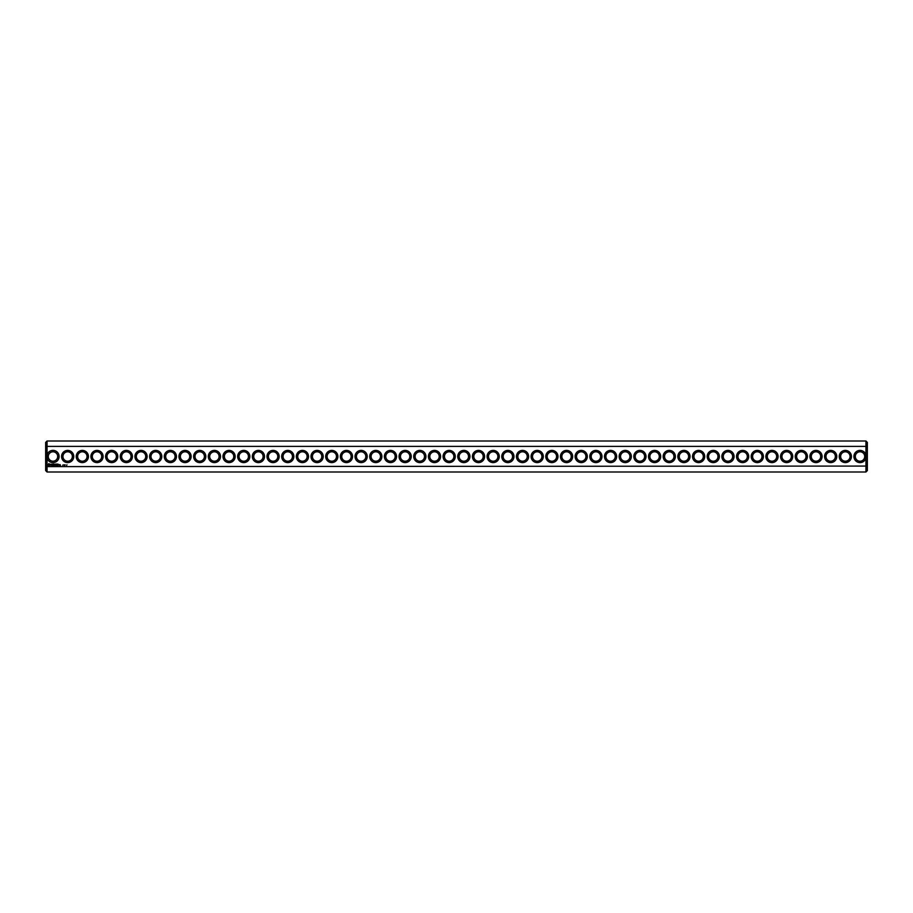 <?xml version="1.0" encoding="UTF-8"?>
<svg xmlns="http://www.w3.org/2000/svg" width="913" height="913" viewBox="0 0 913 913"><rect width="100%" height="100%" fill="white"/><g stroke="black" fill="none" stroke-linecap="round" stroke-linejoin="round"><path stroke-width="1.37" d="M865.946 471.998L867.35 470.583L867.35 466.075L47.054 466.611L47.054 471.998L865.946 471.998L865.946 455.039A6.106 6.106 0 0 0 856.542 451.479A6.106 6.106 0 0 0 856.542 461.522A6.106 6.106 0 0 0 865.946 457.961M47.054 471.998L45.65 470.583L45.65 466.075L47.054 466.611L47.054 457.961A6.106 6.106 0 0 0 59.094 456.5A6.106 6.106 0 0 0 47.054 455.039L47.054 446.389L865.946 446.389L867.35 446.925L867.35 466.075M865.946 455.039L865.946 441.002L47.054 441.002L47.054 446.389L45.65 446.925L45.65 466.075M851.441 456.5A6.106 6.106 0 0 0 842.288 451.216A6.106 6.106 0 0 0 842.288 461.784A6.106 6.106 0 0 0 851.441 456.5M836.776 456.5A6.106 6.106 0 0 0 827.612 451.216A6.106 6.106 0 0 0 827.612 461.784A6.106 6.106 0 0 0 836.776 456.5M822.099 456.5A6.106 6.106 0 0 0 812.947 451.216A6.106 6.106 0 0 0 812.947 461.784A6.106 6.106 0 0 0 822.099 456.5M807.423 456.5A6.106 6.106 0 0 0 798.27 451.216A6.106 6.106 0 0 0 798.27 461.784A6.106 6.106 0 0 0 807.423 456.5M792.746 456.5A6.106 6.106 0 0 0 783.594 451.216A6.106 6.106 0 0 0 783.594 461.784A6.106 6.106 0 0 0 792.746 456.5M778.081 456.5A6.106 6.106 0 0 0 768.917 451.216A6.106 6.106 0 0 0 768.917 461.784A6.106 6.106 0 0 0 778.081 456.5M763.405 456.5A6.106 6.106 0 0 0 754.252 451.216A6.106 6.106 0 0 0 754.252 461.784A6.106 6.106 0 0 0 763.405 456.5M748.728 456.5A6.106 6.106 0 0 0 739.576 451.216A6.106 6.106 0 0 0 739.576 461.784A6.106 6.106 0 0 0 748.728 456.5M734.063 456.5A6.106 6.106 0 0 0 724.899 451.216A6.106 6.106 0 0 0 724.899 461.784A6.106 6.106 0 0 0 734.063 456.5M719.387 456.5A6.106 6.106 0 0 0 710.234 451.216A6.106 6.106 0 0 0 710.234 461.784A6.106 6.106 0 0 0 719.387 456.5M704.71 456.5A6.106 6.106 0 0 0 695.558 451.216A6.106 6.106 0 0 0 695.558 461.784A6.106 6.106 0 0 0 704.71 456.5M690.034 456.5A6.106 6.106 0 0 0 680.881 451.216A6.106 6.106 0 0 0 680.881 461.784A6.106 6.106 0 0 0 690.034 456.5M675.369 456.5A6.106 6.106 0 0 0 666.205 451.216A6.106 6.106 0 0 0 666.205 461.784A6.106 6.106 0 0 0 675.369 456.5M660.692 456.5A6.106 6.106 0 0 0 651.54 451.216A6.106 6.106 0 0 0 651.54 461.784A6.106 6.106 0 0 0 660.692 456.5M646.016 456.5A6.106 6.106 0 0 0 636.863 451.216A6.106 6.106 0 0 0 636.863 461.784A6.106 6.106 0 0 0 646.016 456.5M631.351 456.5A6.106 6.106 0 0 0 622.187 451.216A6.106 6.106 0 0 0 622.187 461.784A6.106 6.106 0 0 0 631.351 456.5M616.674 456.5A6.106 6.106 0 0 0 607.522 451.216A6.106 6.106 0 0 0 607.522 461.784A6.106 6.106 0 0 0 616.674 456.5M601.998 456.5A6.106 6.106 0 0 0 592.845 451.216A6.106 6.106 0 0 0 592.845 461.784A6.106 6.106 0 0 0 601.998 456.5M587.321 456.5A6.106 6.106 0 0 0 578.169 451.216A6.106 6.106 0 0 0 578.169 461.784A6.106 6.106 0 0 0 587.321 456.5M572.656 456.5A6.106 6.106 0 0 0 563.492 451.216A6.106 6.106 0 0 0 563.492 461.784A6.106 6.106 0 0 0 572.656 456.5M557.98 456.5A6.106 6.106 0 0 0 548.827 451.216A6.106 6.106 0 0 0 548.827 461.784A6.106 6.106 0 0 0 557.98 456.5M543.303 456.5A6.106 6.106 0 0 0 534.151 451.216A6.106 6.106 0 0 0 534.151 461.784A6.106 6.106 0 0 0 543.303 456.5M528.638 456.5A6.106 6.106 0 0 0 519.474 451.216A6.106 6.106 0 0 0 519.474 461.784A6.106 6.106 0 0 0 528.638 456.5M513.962 456.5A6.106 6.106 0 0 0 504.809 451.216A6.106 6.106 0 0 0 504.809 461.784A6.106 6.106 0 0 0 513.962 456.5M499.285 456.5A6.106 6.106 0 0 0 490.133 451.216A6.106 6.106 0 0 0 490.133 461.784A6.106 6.106 0 0 0 499.285 456.5M484.609 456.5A6.106 6.106 0 0 0 475.456 451.216A6.106 6.106 0 0 0 475.456 461.784A6.106 6.106 0 0 0 484.609 456.5M469.944 456.5A6.106 6.106 0 0 0 460.78 451.216A6.106 6.106 0 0 0 460.78 461.784A6.106 6.106 0 0 0 469.944 456.5M66.957 464.785L66.615 465.379L66.957 464.785M65.154 464.785L64.869 465.379L65.154 464.785M64.629 464.785L64.252 465.379L64.629 464.785M63.191 464.785L62.735 465.379L63.191 464.785M60.155 464.649L60.578 465.562L60.155 464.649M59.322 465.299L58.831 464.649L59.322 465.299M59.528 464.649L59.528 465.368L59.528 464.649M58.033 464.078L57.245 464.158L57.314 465.368L58.101 465.299L57.382 465.231L58.033 464.078M56.868 464.078L56.868 465.368L56.868 464.078M56.492 464.078L55.716 464.158L55.784 465.368L56.492 464.078M55.282 464.112L54.837 464.877L54.255 464.158L54.324 465.368L54.403 464.42L54.837 465.082L55.271 464.409L55.419 465.299L55.282 464.112M53.205 464.078L53.137 465.299L53.924 465.368L53.285 464.226L53.993 464.158L53.205 464.078M52.018 464.226L52.452 465.368L52.954 464.158L52.018 464.226M50.877 464.261L51.687 464.922L50.945 465.219L51.836 465.196L51.025 464.534L51.767 464.238L50.877 464.261M48.754 463.633L48.081 465.139L49.576 465.813L50.249 464.306L48.754 463.633M455.267 456.5A6.106 6.106 0 0 0 446.115 451.216A6.106 6.106 0 0 0 446.115 461.784A6.106 6.106 0 0 0 455.267 456.5M440.591 456.5A6.106 6.106 0 0 0 431.438 451.216A6.106 6.106 0 0 0 431.438 461.784A6.106 6.106 0 0 0 440.591 456.5M425.926 456.5A6.106 6.106 0 0 0 416.762 451.216A6.106 6.106 0 0 0 416.762 461.784A6.106 6.106 0 0 0 425.926 456.5M411.249 456.5A6.106 6.106 0 0 0 402.097 451.216A6.106 6.106 0 0 0 402.097 461.784A6.106 6.106 0 0 0 411.249 456.5M396.573 456.5A6.106 6.106 0 0 0 387.42 451.216A6.106 6.106 0 0 0 387.42 461.784A6.106 6.106 0 0 0 396.573 456.5M381.896 456.5A6.106 6.106 0 0 0 372.744 451.216A6.106 6.106 0 0 0 372.744 461.784A6.106 6.106 0 0 0 381.896 456.5M367.231 456.5A6.106 6.106 0 0 0 358.067 451.216A6.106 6.106 0 0 0 358.067 461.784A6.106 6.106 0 0 0 367.231 456.5M352.555 456.5A6.106 6.106 0 0 0 343.402 451.216A6.106 6.106 0 0 0 343.402 461.784A6.106 6.106 0 0 0 352.555 456.5M337.878 456.5A6.106 6.106 0 0 0 328.726 451.216A6.106 6.106 0 0 0 328.726 461.784A6.106 6.106 0 0 0 337.878 456.5M323.213 456.5A6.106 6.106 0 0 0 314.049 451.216A6.106 6.106 0 0 0 314.049 461.784A6.106 6.106 0 0 0 323.213 456.5M308.537 456.5A6.106 6.106 0 0 0 299.384 451.216A6.106 6.106 0 0 0 299.384 461.784A6.106 6.106 0 0 0 308.537 456.5M293.86 456.5A6.106 6.106 0 0 0 284.708 451.216A6.106 6.106 0 0 0 284.708 461.784A6.106 6.106 0 0 0 293.86 456.5M279.184 456.5A6.106 6.106 0 0 0 270.031 451.216A6.106 6.106 0 0 0 270.031 461.784A6.106 6.106 0 0 0 279.184 456.5M264.519 456.5A6.106 6.106 0 0 0 255.355 451.216A6.106 6.106 0 0 0 255.355 461.784A6.106 6.106 0 0 0 264.519 456.5M249.842 456.5A6.106 6.106 0 0 0 240.69 451.216A6.106 6.106 0 0 0 240.69 461.784A6.106 6.106 0 0 0 249.842 456.5M235.166 456.5A6.106 6.106 0 0 0 226.013 451.216A6.106 6.106 0 0 0 226.013 461.784A6.106 6.106 0 0 0 235.166 456.5M220.501 456.5A6.106 6.106 0 0 0 211.337 451.216A6.106 6.106 0 0 0 211.337 461.784A6.106 6.106 0 0 0 220.501 456.5M205.824 456.5A6.106 6.106 0 0 0 196.672 451.216A6.106 6.106 0 0 0 196.672 461.784A6.106 6.106 0 0 0 205.824 456.5M191.148 456.5A6.106 6.106 0 0 0 181.995 451.216A6.106 6.106 0 0 0 181.995 461.784A6.106 6.106 0 0 0 191.148 456.5M176.471 456.5A6.106 6.106 0 0 0 167.319 451.216A6.106 6.106 0 0 0 167.319 461.784A6.106 6.106 0 0 0 176.471 456.5M161.806 456.5A6.106 6.106 0 0 0 152.642 451.216A6.106 6.106 0 0 0 152.642 461.784A6.106 6.106 0 0 0 161.806 456.5M147.13 456.5A6.106 6.106 0 0 0 137.977 451.216A6.106 6.106 0 0 0 137.977 461.784A6.106 6.106 0 0 0 147.13 456.5M132.453 456.5A6.106 6.106 0 0 0 123.301 451.216A6.106 6.106 0 0 0 123.301 461.784A6.106 6.106 0 0 0 132.453 456.5M117.788 456.5A6.106 6.106 0 0 0 108.624 451.216A6.106 6.106 0 0 0 108.624 461.784A6.106 6.106 0 0 0 117.788 456.5M103.112 456.5A6.106 6.106 0 0 0 93.959 451.216A6.106 6.106 0 0 0 93.959 461.784A6.106 6.106 0 0 0 103.112 456.5M88.435 456.5A6.106 6.106 0 0 0 79.283 451.216A6.106 6.106 0 0 0 79.283 461.784A6.106 6.106 0 0 0 88.435 456.5M73.759 456.5A6.106 6.106 0 0 0 64.606 451.216A6.106 6.106 0 0 0 64.606 461.784A6.106 6.106 0 0 0 73.759 456.5M47.054 457.961L47.054 455.039M57.679 456.5A4.691 4.691 0 0 0 50.637 452.437A4.691 4.691 0 0 0 50.637 460.563A4.691 4.691 0 0 0 57.679 456.5M864.714 456.5A4.691 4.691 0 0 0 857.661 452.437A4.691 4.691 0 0 0 857.661 460.563A4.691 4.691 0 0 0 864.714 456.5M850.037 456.5A4.691 4.691 0 0 0 842.996 452.437A4.691 4.691 0 0 0 842.996 460.563A4.691 4.691 0 0 0 850.037 456.5M835.361 456.5A4.691 4.691 0 0 0 828.319 452.437A4.691 4.691 0 0 0 828.319 460.563A4.691 4.691 0 0 0 835.361 456.5M820.684 456.5A4.691 4.691 0 0 0 813.643 452.437A4.691 4.691 0 0 0 813.643 460.563A4.691 4.691 0 0 0 820.684 456.5M806.019 456.5A4.691 4.691 0 0 0 798.978 452.437A4.691 4.691 0 0 0 798.978 460.563A4.691 4.691 0 0 0 806.019 456.5M791.343 456.5A4.691 4.691 0 0 0 784.301 452.437A4.691 4.691 0 0 0 784.301 460.563A4.691 4.691 0 0 0 791.343 456.5M776.666 456.5A4.691 4.691 0 0 0 769.625 452.437A4.691 4.691 0 0 0 769.625 460.563A4.691 4.691 0 0 0 776.666 456.5M762.001 456.5A4.691 4.691 0 0 0 754.948 452.437A4.691 4.691 0 0 0 754.948 460.563A4.691 4.691 0 0 0 762.001 456.5M747.325 456.5A4.691 4.691 0 0 0 740.283 452.437A4.691 4.691 0 0 0 740.283 460.563A4.691 4.691 0 0 0 747.325 456.5M732.648 456.5A4.691 4.691 0 0 0 725.607 452.437A4.691 4.691 0 0 0 725.607 460.563A4.691 4.691 0 0 0 732.648 456.5M717.972 456.5A4.691 4.691 0 0 0 710.93 452.437A4.691 4.691 0 0 0 710.93 460.563A4.691 4.691 0 0 0 717.972 456.5M703.307 456.5A4.691 4.691 0 0 0 696.265 452.437A4.691 4.691 0 0 0 696.265 460.563A4.691 4.691 0 0 0 703.307 456.5M688.63 456.5A4.691 4.691 0 0 0 681.589 452.437A4.691 4.691 0 0 0 681.589 460.563A4.691 4.691 0 0 0 688.63 456.5M673.954 456.5A4.691 4.691 0 0 0 666.912 452.437A4.691 4.691 0 0 0 666.912 460.563A4.691 4.691 0 0 0 673.954 456.5M659.289 456.5A4.691 4.691 0 0 0 652.236 452.437A4.691 4.691 0 0 0 652.236 460.563A4.691 4.691 0 0 0 659.289 456.5M644.612 456.5A4.691 4.691 0 0 0 637.571 452.437A4.691 4.691 0 0 0 637.571 460.563A4.691 4.691 0 0 0 644.612 456.5M629.936 456.5A4.691 4.691 0 0 0 622.894 452.437A4.691 4.691 0 0 0 622.894 460.563A4.691 4.691 0 0 0 629.936 456.5M615.259 456.5A4.691 4.691 0 0 0 608.218 452.437A4.691 4.691 0 0 0 608.218 460.563A4.691 4.691 0 0 0 615.259 456.5M600.594 456.5A4.691 4.691 0 0 0 593.553 452.437A4.691 4.691 0 0 0 593.553 460.563A4.691 4.691 0 0 0 600.594 456.5M585.918 456.5A4.691 4.691 0 0 0 578.876 452.437A4.691 4.691 0 0 0 578.876 460.563A4.691 4.691 0 0 0 585.918 456.5M571.241 456.5A4.691 4.691 0 0 0 564.2 452.437A4.691 4.691 0 0 0 564.2 460.563A4.691 4.691 0 0 0 571.241 456.5M556.576 456.5A4.691 4.691 0 0 0 549.523 452.437A4.691 4.691 0 0 0 549.523 460.563A4.691 4.691 0 0 0 556.576 456.5M541.9 456.5A4.691 4.691 0 0 0 534.858 452.437A4.691 4.691 0 0 0 534.858 460.563A4.691 4.691 0 0 0 541.9 456.5M527.223 456.5A4.691 4.691 0 0 0 520.182 452.437A4.691 4.691 0 0 0 520.182 460.563A4.691 4.691 0 0 0 527.223 456.5M512.547 456.5A4.691 4.691 0 0 0 505.505 452.437A4.691 4.691 0 0 0 505.505 460.563A4.691 4.691 0 0 0 512.547 456.5M497.882 456.5A4.691 4.691 0 0 0 490.84 452.437A4.691 4.691 0 0 0 490.84 460.563A4.691 4.691 0 0 0 497.882 456.5M483.205 456.5A4.691 4.691 0 0 0 476.164 452.437A4.691 4.691 0 0 0 476.164 460.563A4.691 4.691 0 0 0 483.205 456.5M468.529 456.5A4.691 4.691 0 0 0 461.487 452.437A4.691 4.691 0 0 0 461.487 460.563A4.691 4.691 0 0 0 468.529 456.5M453.864 456.5A4.691 4.691 0 0 0 446.811 452.437A4.691 4.691 0 0 0 446.811 460.563A4.691 4.691 0 0 0 453.864 456.5M439.187 456.5A4.691 4.691 0 0 0 432.146 452.437A4.691 4.691 0 0 0 432.146 460.563A4.691 4.691 0 0 0 439.187 456.5M424.511 456.5A4.691 4.691 0 0 0 417.469 452.437A4.691 4.691 0 0 0 417.469 460.563A4.691 4.691 0 0 0 424.511 456.5M409.834 456.5A4.691 4.691 0 0 0 402.793 452.437A4.691 4.691 0 0 0 402.793 460.563A4.691 4.691 0 0 0 409.834 456.5M395.169 456.5A4.691 4.691 0 0 0 388.128 452.437A4.691 4.691 0 0 0 388.128 460.563A4.691 4.691 0 0 0 395.169 456.5M380.493 456.5A4.691 4.691 0 0 0 373.451 452.437A4.691 4.691 0 0 0 373.451 460.563A4.691 4.691 0 0 0 380.493 456.5M365.816 456.5A4.691 4.691 0 0 0 358.775 452.437A4.691 4.691 0 0 0 358.775 460.563A4.691 4.691 0 0 0 365.816 456.5M351.151 456.5A4.691 4.691 0 0 0 344.098 452.437A4.691 4.691 0 0 0 344.098 460.563A4.691 4.691 0 0 0 351.151 456.5M336.475 456.5A4.691 4.691 0 0 0 329.433 452.437A4.691 4.691 0 0 0 329.433 460.563A4.691 4.691 0 0 0 336.475 456.5M321.798 456.5A4.691 4.691 0 0 0 314.757 452.437A4.691 4.691 0 0 0 314.757 460.563A4.691 4.691 0 0 0 321.798 456.5M307.122 456.5A4.691 4.691 0 0 0 300.08 452.437A4.691 4.691 0 0 0 300.08 460.563A4.691 4.691 0 0 0 307.122 456.5M292.457 456.5A4.691 4.691 0 0 0 285.415 452.437A4.691 4.691 0 0 0 285.415 460.563A4.691 4.691 0 0 0 292.457 456.5M277.78 456.5A4.691 4.691 0 0 0 270.739 452.437A4.691 4.691 0 0 0 270.739 460.563A4.691 4.691 0 0 0 277.78 456.5M263.104 456.5A4.691 4.691 0 0 0 256.062 452.437A4.691 4.691 0 0 0 256.062 460.563A4.691 4.691 0 0 0 263.104 456.5M248.439 456.5A4.691 4.691 0 0 0 241.386 452.437A4.691 4.691 0 0 0 241.386 460.563A4.691 4.691 0 0 0 248.439 456.5M233.762 456.5A4.691 4.691 0 0 0 226.721 452.437A4.691 4.691 0 0 0 226.721 460.563A4.691 4.691 0 0 0 233.762 456.5M219.086 456.5A4.691 4.691 0 0 0 212.044 452.437A4.691 4.691 0 0 0 212.044 460.563A4.691 4.691 0 0 0 219.086 456.5M204.409 456.5A4.691 4.691 0 0 0 197.368 452.437A4.691 4.691 0 0 0 197.368 460.563A4.691 4.691 0 0 0 204.409 456.5M189.744 456.5A4.691 4.691 0 0 0 182.703 452.437A4.691 4.691 0 0 0 182.703 460.563A4.691 4.691 0 0 0 189.744 456.5M175.068 456.5A4.691 4.691 0 0 0 168.026 452.437A4.691 4.691 0 0 0 168.026 460.563A4.691 4.691 0 0 0 175.068 456.5M160.391 456.5A4.691 4.691 0 0 0 153.35 452.437A4.691 4.691 0 0 0 153.35 460.563A4.691 4.691 0 0 0 160.391 456.5M145.726 456.5A4.691 4.691 0 0 0 138.673 452.437A4.691 4.691 0 0 0 138.673 460.563A4.691 4.691 0 0 0 145.726 456.5M131.05 456.5A4.691 4.691 0 0 0 124.008 452.437A4.691 4.691 0 0 0 124.008 460.563A4.691 4.691 0 0 0 131.05 456.5M116.373 456.5A4.691 4.691 0 0 0 109.332 452.437A4.691 4.691 0 0 0 109.332 460.563A4.691 4.691 0 0 0 116.373 456.5M101.697 456.5A4.691 4.691 0 0 0 94.655 452.437A4.691 4.691 0 0 0 94.655 460.563A4.691 4.691 0 0 0 101.697 456.5M87.032 456.5A4.691 4.691 0 0 0 79.99 452.437A4.691 4.691 0 0 0 79.99 460.563A4.691 4.691 0 0 0 87.032 456.5M72.355 456.5A4.691 4.691 0 0 0 65.314 452.437A4.691 4.691 0 0 0 65.314 460.563A4.691 4.691 0 0 0 72.355 456.5M47.054 441.002L45.65 442.417L45.65 446.925M865.946 441.002L867.35 442.417L867.35 446.925M49.165 464.146L49.165 465.299L49.165 464.146"/></g></svg>

